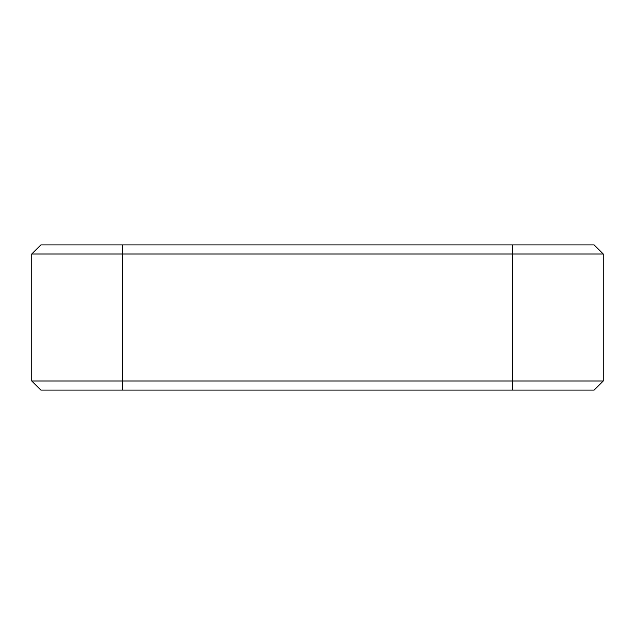 <?xml version="1.0" encoding="UTF-8"?>
<svg xmlns="http://www.w3.org/2000/svg" width="635" height="635" viewBox="0 0 635 635"><rect width="100%" height="100%" fill="white"/><g stroke="black" fill="none" stroke-linecap="round" stroke-linejoin="round"><path stroke-width="0.95" d="M40.823 244.927L594.177 244.927L603.25 254L31.75 254L40.823 244.927M603.25 381L594.177 390.073L40.823 390.073L31.75 381L603.25 381L603.25 254M122.468 390.073L122.468 244.927M512.532 244.927L512.532 390.073M31.75 381L31.75 254"/></g></svg>
